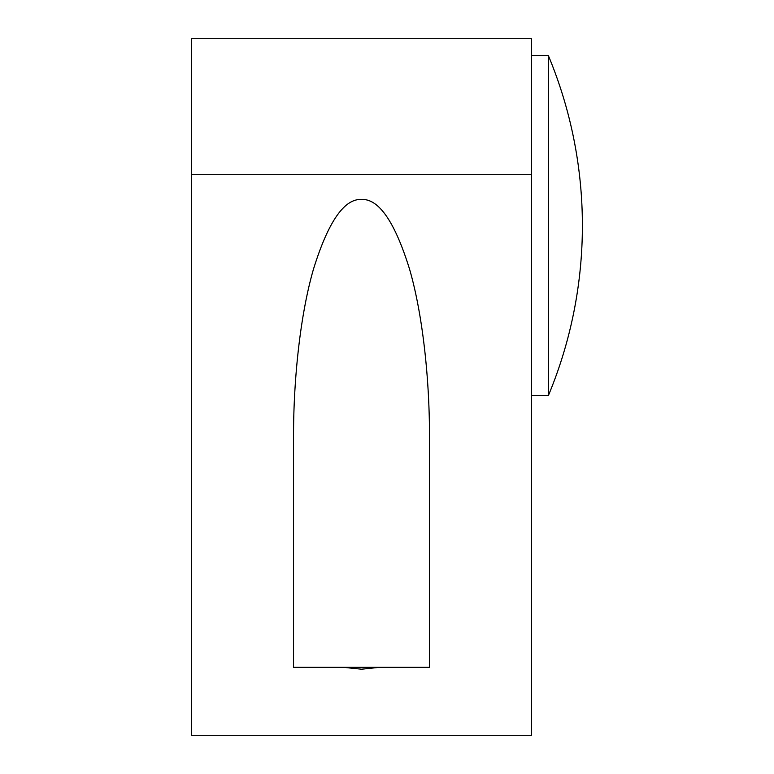 <?xml version="1.0" encoding="UTF-8"?>
<svg xmlns="http://www.w3.org/2000/svg" width="774" height="774" viewBox="0 0 774 774"><rect width="100%" height="100%" fill="white"/><g stroke="black" fill="none" stroke-linecap="round" stroke-linejoin="round"><path stroke-width="1.16" d="M379.424 667.343L361.516 669.21L343.598 667.343L429.473 667.343L429.473 437.6C429.696 381.756 423.088 315.753 409.572 269.207C394.875 221.886 378.863 198.628 361.516 199.45C344.169 198.628 328.147 221.886 313.46 269.207C299.944 315.753 293.336 381.756 293.549 437.6L293.549 667.343L343.598 667.343M531.419 174.305L531.419 735.3L191.613 735.3L191.613 38.7L531.419 38.7L531.419 174.305L191.613 174.305M548.408 55.689A441.751 441.751 0 0 1 548.408 395.495L548.408 55.689L531.419 55.689M548.408 395.495L531.419 395.495"/></g></svg>
